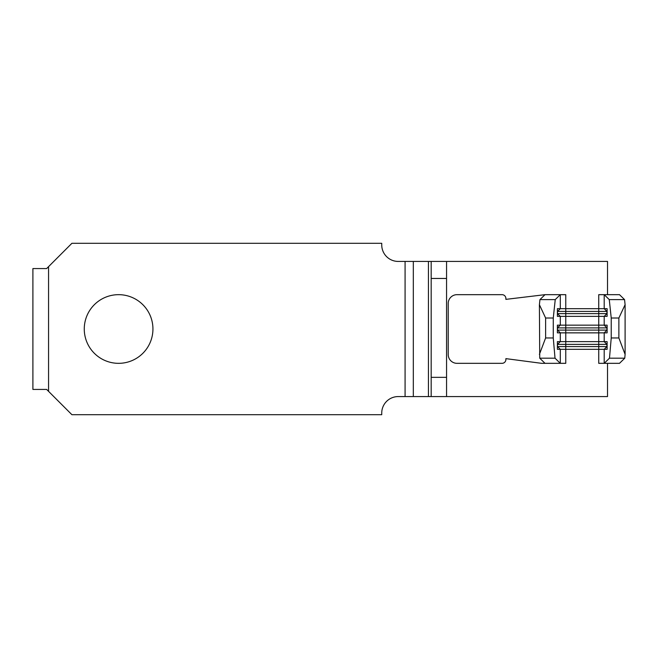 <?xml version="1.0" encoding="UTF-8"?>
<svg xmlns="http://www.w3.org/2000/svg" width="658" height="658" viewBox="0 0 658 658"><rect width="100%" height="100%" fill="white"/><g stroke="black" fill="none" stroke-linecap="round" stroke-linejoin="round"><path stroke-width="0.99" d="M152.936 329A34.331 34.331 0 0 0 118.596 294.669A34.331 34.331 0 0 0 84.265 329A34.331 34.331 0 0 0 118.596 363.331A34.331 34.331 0 0 0 152.936 329M405.081 396.568L398.222 396.568A16.483 16.483 0 0 0 381.739 413.051L381.739 414.696L71.903 414.696L46.636 389.429L32.9 389.429L32.9 268.571L46.636 268.571L71.903 243.304L381.739 243.304L381.739 244.949A16.483 16.483 0 0 0 398.222 261.432L405.081 261.432L405.081 396.568L431.179 396.568L431.179 278.457L446.56 278.457L446.56 261.432L607.523 261.432L607.523 294.669M431.179 278.457L431.179 261.432L413.323 261.432L413.323 396.568M502.046 294.669L456.997 294.669A8.793 8.793 0 0 0 448.213 303.453L448.213 354.547A8.793 8.793 0 0 0 456.997 363.331L502.046 363.331A3.849 3.849 0 0 0 505.887 359.49L505.887 358.635L541.6 363.331L560.295 363.331L555.023 358.182L539.733 358.182L539.404 304.695L539.947 299.612L545.005 294.669L505.887 299.365L505.887 298.51A3.849 3.849 0 0 0 502.046 294.669M607.12 344.381L598.739 344.381L598.739 341.634L607.12 341.634L607.12 349.324L598.739 349.324L598.739 363.331L604.2 363.331L604.2 349.324L606.931 346.577L606.931 344.381L604.2 341.634L604.2 332.849L606.931 330.102L606.931 327.898L604.2 325.151L604.2 316.366L606.931 313.619L606.931 311.423L604.2 308.676L557.384 308.676L557.384 316.366L560.295 316.366L557.384 313.619M607.523 363.331L607.523 396.568L446.56 396.568L446.56 278.457M607.12 346.577L598.739 346.577L598.739 349.324L557.384 349.324L557.384 341.634L560.295 341.634L560.295 332.849L557.384 332.849L557.384 325.151L560.295 325.151L560.295 316.366L565.765 316.366L565.765 313.619L557.565 313.619L557.384 311.423M611.233 337.965L618.874 337.965L625.1 354.391L624.771 358.182L619.499 363.331L604.2 363.331L609.481 358.182L611.233 337.965L611.233 318.011L609.267 299.612L604.2 294.669L604.2 308.676L607.12 308.676L607.12 316.366L565.765 316.366L565.765 325.151L560.295 325.151L557.384 327.898M557.384 346.577L557.565 344.381L565.765 344.381L565.765 346.577L557.565 346.577L560.295 349.324L560.295 363.331L565.765 363.331L565.765 346.577L598.739 346.577L598.739 344.381L565.765 344.381L565.765 341.634L598.739 341.634L598.739 332.849L607.12 332.849L607.12 325.151L565.765 325.151L565.765 327.898L557.565 327.898L557.384 330.102M539.947 299.612L555.237 299.612L560.295 294.669L565.765 294.669L565.765 311.423L557.565 311.423L560.295 308.676L560.295 294.669L545.005 294.669M555.237 299.612L553.271 318.011L545.622 318.011L539.404 304.695M539.404 354.391L545.622 337.965L553.271 337.965L553.271 318.011M553.271 337.965L555.023 358.182M609.267 299.612L624.557 299.612L619.499 294.669L598.739 294.669L598.739 311.423L565.765 311.423L565.765 313.619L598.739 313.619L598.739 311.423L607.12 311.423M607.12 330.102L598.739 330.102L598.739 332.849L560.295 332.849L557.565 330.102L565.765 330.102L565.765 327.898L598.739 327.898L598.739 313.619L607.12 313.619M607.12 327.898L598.739 327.898L598.739 330.102L565.765 330.102L565.765 341.634L560.295 341.634L557.384 344.381M431.179 377.347L446.56 377.347M431.179 396.568L446.56 396.568M405.081 261.432L413.323 261.432M431.179 261.432L446.56 261.432M625.1 354.391L625.1 304.695L618.874 318.011L611.233 318.011M624.557 299.612L625.1 304.695M618.874 337.965L618.874 318.011M545.622 337.965L545.622 318.011M545.005 363.331L539.733 358.182M624.771 358.182L609.481 358.182M428.432 396.568L428.432 261.432M48.56 391.354L48.56 266.646"/></g></svg>
